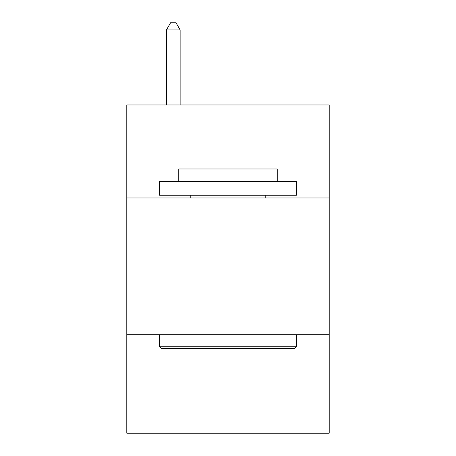 <?xml version="1.0" encoding="UTF-8"?>
<svg xmlns="http://www.w3.org/2000/svg" width="456" height="456" viewBox="0 0 456 456"><rect width="100%" height="100%" fill="white"/><g stroke="black" fill="none" stroke-linecap="round" stroke-linejoin="round"><path stroke-width="0.68" d="M126.796 197.967L329.203 197.967L329.203 104.965L126.796 104.965L126.796 433.2L329.203 433.2L329.203 334.732L126.796 334.732M329.203 334.732L329.203 197.967M161.259 348.407L159.617 346.765L296.383 346.765L294.741 348.407L161.259 348.407M296.383 181.556L296.383 195.231L159.617 195.231L159.617 181.556L296.383 181.556M178.763 181.556L178.763 168.971L277.237 168.971L277.237 181.556M296.383 334.732L296.383 346.765M159.617 334.732L159.617 346.765M265.198 195.231L265.198 197.967M190.802 195.231L190.802 197.967M180.131 104.965L180.131 29.914L166.457 29.914L166.457 104.965M166.457 29.914L170.561 22.8L176.027 22.8L180.131 29.914"/></g></svg>

